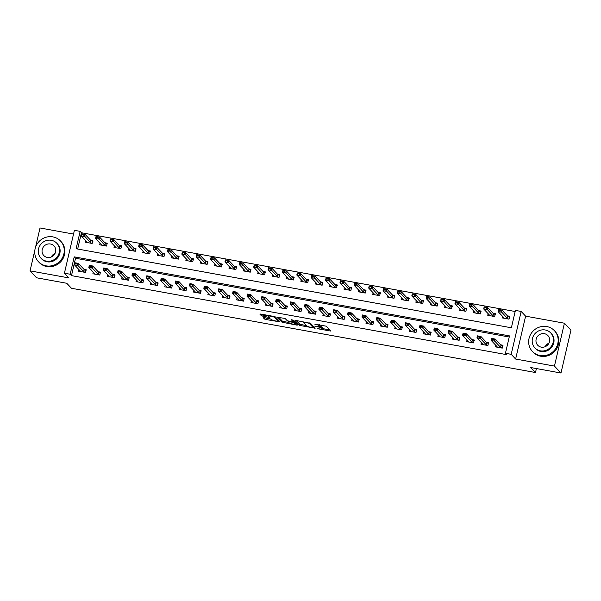 <?xml version="1.0" encoding="UTF-8"?>
<svg xmlns="http://www.w3.org/2000/svg" width="601" height="601" viewBox="0 0 601 601"><rect width="100%" height="100%" fill="white"/><g stroke="black" fill="none" stroke-linecap="round" stroke-linejoin="round"><path stroke-width="0.9" d="M317.08 328.642L330.911 331.083L326.298 326.193L314.834 324.194A3.801 0.684 -166.9 0 1 319.266 325.727L319.649 326.133A3.801 0.684 -166.9 0 1 319.74 326.335A3.801 0.684 -166.9 0 1 316.855 326.343L314.691 326.11L317.215 326.726A3.801 0.684 -166.9 0 1 321.648 328.251L322.031 328.664A3.801 0.684 -166.9 0 1 322.121 328.867A3.801 0.684 -166.9 0 1 319.244 328.875L317.08 328.642M264.064 317.583L263.163 317.583L264.485 319.026L265.867 319.499L280.089 321.918L275.446 316.952L274.064 316.479L260.744 314.06L259.842 314.06L261.435 315.788L268.519 317.298L269.421 317.298L268.617 316.411A3.178 0.571 -166.9 0 1 268.542 316.239A3.178 0.571 -166.9 0 1 271.351 316.306A3.178 0.571 -166.9 0 1 274.657 317.508L277.692 320.731A3.178 0.571 -166.9 0 1 277.767 320.904A3.178 0.571 -166.9 0 1 274.95 320.829A3.178 0.571 -166.9 0 1 271.652 319.634L269.759 318.62L264.064 317.583M70.174 274.244L64.42 273.2L74.404 230.318L80.151 231.362L76.102 248.746L511.376 327.785L515.418 310.409L521.172 311.446L511.188 354.327L505.441 353.283L509.49 335.899L74.216 256.86L70.174 274.244L71.481 275.626L506.748 354.673L505.441 353.283M560.973 373.018L554.445 366.084L564.422 323.21L570.95 330.137L560.973 373.018L530.788 367.534L535.483 372.522L71.466 288.262L66.764 283.274L36.578 277.79L30.05 270.863L68.86 277.91L64.42 273.2M564.422 323.21L525.612 316.164L515.628 359.037L554.445 366.084M515.628 359.037L511.188 354.327M299.591 325.396L315.164 328.229L310.552 323.33L295.85 320.438L294.978 320.498L299.591 325.396L299.861 324.24L306.427 325.659M296.744 325.103L282.034 322.211L277.392 317.253L283.995 318.282L285.377 318.763L287.248 320.746L292.417 321.911L293.288 321.843L291.32 319.732L292.92 320.063L297.615 325.036L296.744 325.103L296.924 324.307M73.525 234.067L40.027 227.982L35.534 247.289M34.85 250.241L30.05 270.863M509.227 337.003L75.523 258.25L71.481 275.626M495.757 345.244L495.382 346.867L502.278 348.122L502.954 345.222L500.656 344.809M481.378 342.638L481.003 344.26L487.907 345.507L488.575 342.615L486.277 342.194M467.007 340.023L466.631 341.646L473.528 342.901L474.204 340.001L471.905 339.588M452.628 337.416L452.252 339.039L459.156 340.286L459.825 337.394L457.526 336.973M438.257 334.802L437.881 336.425L444.778 337.679L445.454 334.78L443.155 334.366M423.885 332.195L423.502 333.818L430.406 335.073L431.075 332.173L428.776 331.752M409.506 329.581L409.131 331.204L416.027 332.458L416.703 329.558L414.405 329.145M395.135 326.974L394.752 328.597L401.656 329.851L402.332 326.952L400.026 326.531M380.756 324.36L380.38 325.982L387.277 327.237L387.953 324.337L385.654 323.924M366.385 321.753L366.001 323.376L372.905 324.63L373.582 321.73L371.283 321.31M352.006 319.139L351.63 320.761L358.527 322.016L359.203 319.123L356.904 318.703M337.634 316.532L337.259 318.154L344.155 319.409L344.831 316.509L342.532 316.096M323.255 313.925L322.88 315.548L329.784 316.795L330.452 313.902L328.154 313.482M308.884 311.31L308.508 312.933L315.405 314.188L316.081 311.288L313.782 310.875M294.505 308.704L294.129 310.326L301.033 311.573L301.702 308.681L299.403 308.26M280.134 306.089L279.758 307.712L286.654 308.967L287.331 306.067L285.032 305.654M265.762 303.482L265.379 305.105L272.283 306.352L272.959 303.46L270.653 303.039M251.383 300.868L251.008 302.491L257.904 303.745L258.58 300.846L256.281 300.432M237.012 298.261L236.629 299.884L243.533 301.139L244.209 298.239L241.903 297.818M222.633 295.647L222.257 297.27L229.154 298.524L229.83 295.624L227.531 295.211M208.262 293.04L207.886 294.663L214.782 295.917L215.459 293.018L213.16 292.597M193.883 290.426L193.507 292.048L200.411 293.303L201.08 290.403L198.781 289.99M179.511 287.819L179.136 289.442L186.032 290.696L186.708 287.796L184.409 287.376M165.132 285.205L164.757 286.827L171.661 288.082L172.329 285.19L170.03 284.769M150.761 282.598L150.385 284.22L157.282 285.475L157.958 282.575L155.659 282.162M136.389 279.991L136.006 281.614L142.91 282.861L143.579 279.968L141.28 279.548M122.011 277.377L121.635 278.999L128.531 280.254L129.207 277.354L126.909 276.941M107.639 274.77L107.256 276.392L114.16 277.639L114.836 274.747L112.53 274.326M93.26 272.155L92.885 273.778L99.781 275.033L100.457 272.133L98.158 271.72M78.889 269.548L78.506 271.171L85.41 272.418L86.086 269.526L83.779 269.105M515.162 311.506L81.458 232.752L77.664 249.032M502.496 316.276L502.12 317.899L509.017 319.146L509.693 316.254L507.394 315.833M488.125 313.662L487.749 315.285L494.646 316.539L495.322 313.639L493.023 313.226M473.746 311.055L473.37 312.678L480.274 313.925L480.943 311.033L478.644 310.612M459.374 308.441L458.999 310.063L465.895 311.318L466.571 308.418L464.272 308.005M444.995 305.834L444.62 307.457L451.524 308.711L452.192 305.811L449.894 305.391M430.624 303.22L430.248 304.842L437.145 306.097L437.821 303.197L435.522 302.784M416.253 300.613L415.869 302.235L422.773 303.49L423.442 300.59L421.143 300.169M401.874 297.998L401.498 299.621L408.395 300.876L409.071 297.976L406.772 297.563M387.502 295.392L387.119 297.014L394.023 298.269L394.699 295.369L392.393 294.948M373.123 292.777L372.748 294.4L379.644 295.654L380.32 292.762L378.021 292.341M358.752 290.17L358.369 291.793L365.273 293.048L365.949 290.148L363.65 289.727M344.373 287.563L343.997 289.179L350.894 290.433L351.57 287.541L349.271 287.12M330.002 284.949L329.626 286.572L336.522 287.826L337.199 284.927L334.9 284.513M315.623 282.342L315.247 283.965L322.151 285.212L322.82 282.32L320.521 281.899M301.251 279.728L300.876 281.351L307.772 282.605L308.448 279.705L306.149 279.292M286.872 277.121L286.497 278.744L293.401 279.991L294.069 277.099L291.77 276.678M272.501 274.507L272.125 276.129L279.022 277.384L279.698 274.484L277.399 274.071M258.13 271.9L257.746 273.523L264.65 274.777L265.319 271.877L263.02 271.457M243.751 269.286L243.375 270.908L250.271 272.163L250.948 269.263L248.649 268.85M229.379 266.679L228.996 268.301L235.9 269.556L236.576 266.656L234.27 266.235M215 264.064L214.625 265.687L221.521 266.942L222.197 264.042L219.898 263.629M200.629 261.458L200.246 263.08L207.15 264.335L207.826 261.435L205.527 261.014M186.25 258.843L185.874 260.466L192.771 261.72L193.447 258.828L191.148 258.407M171.878 256.236L171.503 257.859L178.399 259.114L179.075 256.214L176.777 255.801M157.5 253.63L157.124 255.245L164.028 256.499L164.697 253.607L162.398 253.186M143.128 251.015L142.753 252.638L149.649 253.892L150.325 250.993L148.026 250.579M128.749 248.408L128.374 250.031L135.278 251.278L135.946 248.386L133.647 247.965M114.378 245.794L114.002 247.417L120.899 248.671L121.575 245.771L119.276 245.358M100.006 243.187L99.623 244.81L106.527 246.057L107.203 243.165L104.897 242.744M85.627 240.573L85.252 242.195L92.148 243.45L92.824 240.55L90.526 240.137M535.483 372.522L536.408 368.556M81.458 232.752L80.151 231.362M525.612 316.164L521.172 311.446M75.523 258.25L74.216 256.86M322.121 328.867L322.391 327.71A3.801 0.684 -166.9 0 0 322.301 327.5L322.031 328.664M319.785 326.125A3.801 0.684 -166.9 0 1 321.918 327.094L322.301 327.5M319.74 326.335L320.01 325.179A3.801 0.684 -166.9 0 0 319.92 324.976L319.649 326.133M322.204 328.522L329.799 329.904M296.361 320.528L299.861 324.24M313.497 326.944L314.053 327.042M312.693 327.688L313.301 327.643L309.252 323.346L306.645 322.714A3.801 0.684 -166.9 0 0 303.768 322.722A3.801 0.684 -166.9 0 0 303.858 322.925L306.623 325.862A3.801 0.684 -166.9 0 0 311.055 327.387L312.693 327.688M313.324 327.688L313.587 326.553L313.301 327.643M296.496 323.856L295.407 323.654M288.878 322.474L283.695 321.527L283.424 322.684M278.811 317.343L282.305 321.054L283.695 321.527M293.536 320.791L293.318 321.903M289.194 322.805A3.178 0.571 -166.9 0 0 292.492 323.999A3.178 0.571 -166.9 0 0 295.309 324.074A3.178 0.571 -166.9 0 0 295.234 323.901L292.777 322.286L288.097 321.603L289.194 322.805M295.309 324.074L295.579 322.917A3.178 0.571 -166.9 0 0 295.579 322.88M294.287 321.505L293.476 321.227M277.767 320.904L278.038 319.74A3.178 0.571 -166.9 0 0 278.038 319.702M261.255 314.15L263.088 315.104L268.572 316.103M264.575 317.674L271.321 319.281M277.865 320.468L278.947 320.664M503.713 317.561L503.57 318.162M508.604 316.697L509.55 316.87M509.28 317.065L509.851 316.922L507.747 316.209L502 310.108L501.512 312.197L498.064 311.566L503.811 317.666L503.623 318.169M498.792 310.492L498.064 311.566L498.552 309.485L502 310.108L498.868 310.146L500.595 310.462M508.671 319.086L507.259 318.29L500.513 310.807M498.868 310.146L498.552 309.485M496.832 347.13L496.967 346.529M502.812 345.838L501.858 345.665M496.877 347.138L497.065 346.634L491.325 340.542L491.806 338.453L495.254 339.077L501.001 345.177L503.112 345.898L502.541 346.041M493.849 339.43L492.046 339.467L493.774 339.783L495.254 339.077L494.773 341.165L500.52 347.265L501.925 348.054M493.774 339.783L494.773 341.165L491.325 340.542L492.046 339.467M491.806 338.453L492.129 339.122M489.334 314.947L489.199 315.548M494.225 314.083L495.179 314.255M494.908 314.458L495.479 314.315L493.368 313.594L487.621 307.502L487.141 309.583L483.692 308.959L489.432 315.052L489.244 315.555M484.414 307.885L483.692 308.959L484.173 306.871L487.621 307.502L484.496 307.539L486.217 307.847M494.292 316.472L492.888 315.683L486.141 308.2M484.496 307.539L484.173 306.871M474.963 312.34L474.82 312.941M479.853 311.476L480.8 311.649M480.53 311.844L481.1 311.701L478.997 310.987L473.25 304.887L472.762 306.976L469.313 306.345L475.06 312.445L474.873 312.948M470.042 305.278L469.313 306.345L469.802 304.264L473.25 304.887L470.117 304.925L471.845 305.24M479.921 313.865L478.509 313.068L471.762 305.586M470.117 304.925L469.802 304.264M460.584 309.725L460.449 310.326M465.482 308.869L466.429 309.034M466.158 309.237L466.729 309.094L464.618 308.373L458.871 302.28L458.39 304.361L454.942 303.738L460.682 309.831L460.494 310.334M455.663 302.664L454.942 303.738L455.423 301.649L458.871 302.28L455.746 302.318L457.474 302.626M465.542 311.25L464.137 310.462L457.391 302.979M455.746 302.318L455.423 301.649M482.453 344.523L482.595 343.922M488.433 343.231L487.486 343.058M482.505 344.531L482.693 344.027L476.946 337.927L477.434 335.846L480.883 336.47L486.63 342.57L488.733 343.284L488.162 343.426M479.478 336.823L477.675 336.853L479.395 337.169L480.883 336.47L480.394 338.558L486.141 344.651L487.554 345.447M479.395 337.169L480.394 338.558L476.946 337.927L477.675 336.853M477.434 335.846L477.75 336.507M468.081 341.909L468.217 341.308M474.061 340.617L473.115 340.444M468.126 341.916L468.314 341.413L462.575 335.32L463.055 333.232L466.511 333.863L472.251 339.956L474.362 340.677L473.791 340.82M465.106 334.209L463.296 334.246L465.024 334.562L466.511 333.863L466.023 335.944L471.77 342.044L473.175 342.833M465.024 334.562L466.023 335.944L462.575 335.32L463.296 334.246M463.055 333.232L463.379 333.901M453.702 339.302L453.845 338.701M459.682 338.01L458.736 337.837M453.755 339.31L453.943 338.806L448.196 332.706L448.684 330.625L452.132 331.249L457.879 337.349L459.983 338.062L459.412 338.205M450.727 331.602L448.924 331.639L450.645 331.947L452.132 331.249L451.644 333.337L457.391 339.43L458.803 340.226M450.645 331.947L451.644 333.337L448.196 332.706L448.924 331.639M448.684 330.625L449.007 331.286M446.212 307.119L446.07 307.72M451.103 306.255L452.05 306.427M451.779 306.623L452.35 306.48L450.247 305.766L444.5 299.666L444.011 301.755L440.563 301.124L446.31 307.224L446.122 307.727M441.292 300.057L440.563 301.124L441.051 299.043L444.5 299.666L441.374 299.704L443.095 300.019M451.171 308.644L449.758 307.847L443.012 300.365M441.374 299.704L441.051 299.043M439.331 336.688L439.466 336.087M445.311 335.396L444.364 335.23M439.384 336.695L439.571 336.192L433.824 330.099L434.305 328.011L437.761 328.642L443.5 334.734L445.611 335.456L445.04 335.598M436.356 328.987L434.546 329.025L436.273 329.34L437.761 328.642L437.273 330.723L443.02 336.823L444.424 337.612M436.273 329.34L437.273 330.723L433.824 330.099L434.546 329.025M434.305 328.011L434.628 328.679M545.167 346.694A7.017 6.656 136.7 0 1 548.938 343.133M540.044 355.537A15.123 14.349 -43.3 0 0 556.105 347.896A15.123 14.349 -43.3 0 0 554.415 330.678A15.123 14.349 -43.3 0 0 546.782 326.561A15.123 14.349 -43.3 0 0 530.713 334.201A15.123 14.349 -43.3 0 0 532.403 351.42A15.123 14.349 -43.3 0 0 540.044 355.537M532.403 351.42L533.057 352.111A15.123 14.349 -43.3 0 0 540.69 356.228A15.123 14.349 -43.3 0 0 556.759 348.588A15.123 14.349 -43.3 0 0 555.069 331.369L554.415 330.678M550.734 332.946L551.335 333.585A10.886 10.337 136.7 0 1 552.552 345.981A10.886 10.337 136.7 0 1 540.983 351.48A10.886 10.337 136.7 0 1 535.491 348.512L534.89 347.881A10.886 10.337 -43.3 0 0 540.382 350.841A10.886 10.337 -43.3 0 0 551.951 345.342A10.886 10.337 -43.3 0 0 550.734 332.946A10.886 10.337 -43.3 0 0 545.235 329.979A10.886 10.337 -43.3 0 0 533.673 335.486A10.886 10.337 -43.3 0 0 534.89 347.881M544.378 333.69A7.017 6.656 -43.3 0 0 537.707 345.222A7.017 6.656 -43.3 0 0 548.705 343.584A7.017 6.656 -43.3 0 0 544.378 333.69M51.25 257.003A7.017 6.656 136.7 0 1 55.022 253.449M46.119 265.845A15.123 14.349 -43.3 0 0 62.188 258.205A15.123 14.349 -43.3 0 0 60.498 240.986A15.123 14.349 -43.3 0 0 52.865 236.877A15.123 14.349 -43.3 0 0 36.796 244.517A15.123 14.349 -43.3 0 0 38.487 261.728A15.123 14.349 -43.3 0 0 46.119 265.845M38.487 261.728L39.14 262.419A15.123 14.349 -43.3 0 0 46.773 266.536A15.123 14.349 -43.3 0 0 62.842 258.896A15.123 14.349 -43.3 0 0 61.152 241.685L60.498 240.986M56.817 243.255L57.418 243.893A10.886 10.337 136.7 0 1 58.635 256.289A10.886 10.337 136.7 0 1 47.066 261.788A10.886 10.337 136.7 0 1 41.567 258.828L40.966 258.19A10.886 10.337 -43.3 0 0 46.465 261.15A10.886 10.337 -43.3 0 0 58.034 255.65A10.886 10.337 -43.3 0 0 56.817 243.255A10.886 10.337 -43.3 0 0 51.318 240.295A10.886 10.337 -43.3 0 0 39.749 245.794A10.886 10.337 -43.3 0 0 40.966 258.19M50.454 243.998A7.017 6.656 -43.3 0 0 43.783 255.53A7.017 6.656 -43.3 0 0 54.781 253.9A7.017 6.656 -43.3 0 0 50.454 243.998M431.834 304.504L431.698 305.105M436.732 303.648L437.678 303.821M437.408 304.016L437.979 303.873L435.868 303.152L430.128 297.059L429.64 299.14L426.192 298.517L431.939 304.617L431.751 305.12M426.913 297.442L426.192 298.517L426.672 296.428L430.128 297.059L426.995 297.097L428.723 297.412M436.792 306.037L435.387 305.24L428.641 297.758M426.995 297.097L426.672 296.428M424.952 334.081L425.095 333.48M430.932 332.789L429.985 332.616M425.005 334.088L425.192 333.585L419.445 327.485L419.934 325.404L423.382 326.027L429.129 332.128L431.233 332.841L430.662 332.992M421.977 326.381L420.174 326.418L421.894 326.726L423.382 326.027L422.901 328.116L428.641 334.209L430.053 335.005M421.894 326.726L422.901 328.116L419.445 327.485L420.174 326.418M419.934 325.404L420.257 326.065M417.462 301.897L417.319 302.498M422.353 301.033L423.299 301.206M423.029 301.409L423.6 301.259L421.496 300.545L415.749 294.445L415.268 296.533L411.813 295.902L417.56 302.002L417.372 302.506M412.541 294.836L411.813 295.902L412.301 293.821L415.749 294.445L412.624 294.482L414.344 294.798M422.42 303.422L421.008 302.626L414.262 295.144M412.624 294.482L412.301 293.821M410.581 331.467L410.716 330.866M416.561 330.182L415.614 330.009M410.633 331.482L410.821 330.978L405.074 324.878L405.555 322.79L409.011 323.421L414.75 329.513L416.861 330.234L416.29 330.377M407.606 323.774L405.795 323.804L407.523 324.119L409.011 323.421L408.522 325.502L414.269 331.602L415.682 332.398M407.523 324.119L408.522 325.502L405.074 324.878L405.795 323.804M405.555 322.79L405.878 323.458M403.083 299.29L402.948 299.884M407.981 298.427L408.928 298.599M408.657 298.795L409.228 298.652L407.117 297.931L401.378 291.838L400.89 293.919L397.441 293.296L403.188 299.396L403.001 299.899M398.162 292.221L397.441 293.296L397.922 291.207L401.378 291.838L398.245 291.876L399.973 292.191M408.049 300.816L406.637 300.019L399.89 292.537M398.245 291.876L397.922 291.207M396.202 328.86L396.344 328.259M402.182 327.568L401.235 327.395M396.254 328.867L396.442 328.364L390.695 322.264L391.183 320.183L394.632 320.806L400.379 326.906L402.482 327.62L401.911 327.77M393.227 321.159L391.424 321.197L393.152 321.505L394.632 320.806L394.151 322.895L399.89 328.987L401.303 329.784M393.152 321.505L394.151 322.895L390.695 322.264L391.424 321.197M391.183 320.183L391.506 320.844M388.712 296.676L388.569 297.277M393.602 295.812L394.549 295.985M394.279 296.188L394.849 296.038L392.746 295.324L386.999 289.224L386.518 291.312L383.062 290.689L388.809 296.781L388.622 297.285M383.791 289.614L383.062 290.689L383.551 288.6L386.999 289.224L383.874 289.261L385.594 289.577M393.67 298.201L392.258 297.412L385.519 289.922M383.874 289.261L383.551 288.6M381.83 326.245L381.973 325.652M387.81 324.961L386.864 324.788M381.883 326.26L382.071 325.757L376.324 319.657L376.812 317.568L380.26 318.199L386.007 324.292L388.111 325.013L387.54 325.156M378.855 318.553L377.045 318.583L378.773 318.898L380.26 318.199L379.772 320.28L385.519 326.381L386.931 327.177M378.773 318.898L379.772 320.28L376.324 319.657L377.045 318.583M376.812 317.568L377.127 318.237M374.333 294.069L374.198 294.663M379.231 293.205L380.178 293.378M379.907 293.573L380.478 293.431L378.375 292.71L372.628 286.617L372.139 288.698L368.691 288.074L374.438 294.174L374.25 294.678M369.412 287L368.691 288.074L369.179 285.986L372.628 286.617L369.495 286.654L371.223 286.97M379.299 295.594L377.886 294.798L371.14 287.316M369.495 286.654L369.179 285.986M367.451 323.639L367.594 323.037M373.439 322.346L372.485 322.174M367.504 323.646L367.692 323.143L361.952 317.05L362.433 314.962L365.881 315.585L371.628 321.685L373.732 322.399L373.168 322.549M364.476 315.938L362.673 315.976L364.401 316.284L365.881 315.585L365.4 317.674L371.148 323.774L372.552 324.563M364.401 316.284L365.4 317.674L361.952 317.05L362.673 315.976M362.433 314.962L362.756 315.623M359.961 291.455L359.819 292.056M364.852 290.591L365.806 290.764M365.528 290.967L366.099 290.816L363.996 290.103L358.249 284.003L357.768 286.091L354.312 285.467L360.059 291.56L359.871 292.063M355.041 284.393L354.312 285.467L354.8 283.379L358.249 284.003L355.123 284.048L356.844 284.356M364.92 292.98L363.507 292.191L356.769 284.709M355.123 284.048L354.8 283.379M353.08 321.024L353.223 320.431M359.06 319.74L358.113 319.567M353.133 321.039L353.32 320.536L347.573 314.436L348.062 312.347L351.51 312.978L357.257 319.071L359.36 319.792L358.789 319.935M350.105 313.331L348.302 313.361L350.022 313.677L351.51 312.978L351.022 315.059L356.769 321.159L358.181 321.956M350.022 313.677L351.022 315.059L347.573 314.436L348.302 313.361M348.062 312.347L348.377 313.016M345.59 288.848L345.447 289.449M350.481 287.984L351.427 288.157M351.157 288.352L351.728 288.21L349.624 287.488L343.877 281.396L343.389 283.484L339.941 282.853L345.688 288.953L345.5 289.457M340.669 281.779L339.941 282.853L340.429 280.772L343.877 281.396L340.744 281.433L342.472 281.749M350.548 290.373L349.136 289.577L342.39 282.094M340.744 281.433L340.429 280.772M338.709 318.417L338.844 317.816M344.689 317.125L343.734 316.952M338.754 318.425L338.941 317.921L333.202 311.829L333.683 309.74L337.131 310.364L342.878 316.464L344.989 317.178L344.418 317.328M335.734 310.717L333.923 310.755L335.651 311.07L337.131 310.364L336.65 312.452L342.397 318.553L343.802 319.341M335.651 311.07L336.65 312.452L333.202 311.829L333.923 310.755M333.683 309.74L334.006 310.409M331.211 286.234L331.076 286.835M336.102 285.37L337.056 285.543M336.785 285.745L337.356 285.603L335.245 284.882L329.498 278.781L329.017 280.87L325.569 280.246L331.309 286.339L331.121 286.842M326.29 279.172L325.569 280.246L326.05 278.158L329.498 278.781L326.373 278.826L328.093 279.134M336.169 287.759L334.765 286.97L328.018 279.488M326.373 278.826L326.05 278.158M324.33 315.81L324.472 315.209M330.31 314.518L329.363 314.346M324.382 315.818L324.57 315.315L318.823 309.214L319.311 307.134L322.76 307.757L328.507 313.85L330.61 314.571L330.039 314.714M321.355 308.11L319.552 308.14L321.272 308.456L322.76 307.757L322.271 309.846L328.018 315.938L329.431 316.735M321.272 308.456L322.271 309.846L318.823 309.214L319.552 308.14M319.311 307.134L319.627 307.795M316.84 283.627L316.697 284.228M321.73 282.763L322.677 282.936M322.406 283.131L322.977 282.988L320.874 282.275L315.127 276.175L314.639 278.263L311.19 277.632L316.937 283.732L316.75 284.235M311.919 276.558L311.19 277.632L311.679 275.551L315.127 276.175L311.994 276.212L313.722 276.528M321.798 285.152L320.386 284.356L313.639 276.873M311.994 276.212L311.679 275.551M309.958 313.196L310.093 312.595M315.938 311.904L314.992 311.731M310.003 313.204L310.191 312.7L304.452 306.608L304.932 304.519L308.388 305.143L314.128 311.243L316.239 311.964L315.668 312.107M306.983 305.496L305.173 305.533L306.901 305.849L308.388 305.143L307.9 307.231L313.647 313.331L315.052 314.12M306.901 305.849L307.9 307.231L304.452 306.608L305.173 305.533M304.932 304.519L305.255 305.188M302.461 281.013L302.326 281.614M307.359 280.149L308.305 280.321M308.035 280.524L308.606 280.382L306.495 279.66L300.755 273.568L300.267 275.649L296.819 275.025L302.558 281.118L302.371 281.621M297.54 273.951L296.819 275.025L297.3 272.937L300.755 273.568L297.623 273.605L299.351 273.913M307.419 282.538L306.014 281.749L299.268 274.266M297.623 273.605L297.3 272.937M295.579 310.589L295.722 309.988M301.559 309.297L300.613 309.124M295.632 310.597L295.82 310.093L290.073 303.993L290.561 301.912L294.009 302.536L299.756 308.636L301.86 309.35L301.289 309.492M292.604 302.889L290.801 302.919L292.522 303.235L294.009 302.536L293.521 304.624L299.268 310.717L300.68 311.513M292.522 303.235L293.521 304.624L290.073 303.993L290.801 302.919M290.561 301.912L290.884 302.573M288.089 278.406L287.947 279.007M292.98 277.542L293.927 277.715M293.656 277.91L294.227 277.767L292.124 277.053L286.376 270.953L285.888 273.042L282.44 272.411L288.187 278.511L287.999 279.014M283.169 271.344L282.44 272.411L282.928 270.33L286.376 270.953L283.251 270.991L284.972 271.306M293.048 279.931L291.635 279.134L284.889 271.652M283.251 270.991L282.928 270.33M281.208 307.975L281.343 307.374M287.188 306.683L286.241 306.51M281.26 307.982L281.448 307.479L275.701 301.386L276.182 299.298L279.638 299.929L285.377 306.022L287.488 306.743L286.917 306.886M278.233 300.275L276.422 300.312L278.15 300.628L279.638 299.929L279.149 302.01L284.897 308.11L286.309 308.899M278.15 300.628L279.149 302.01L275.701 301.386L276.422 300.312M276.182 299.298L276.505 299.967M273.71 275.791L273.575 276.392M278.609 274.935L279.555 275.1M279.285 275.303L279.856 275.16L277.745 274.439L272.005 268.346L271.517 270.427L268.069 269.804L273.816 275.897L273.628 276.4M268.79 268.73L268.069 269.804L268.549 267.715L272.005 268.346L268.872 268.384L270.6 268.692M278.669 277.316L277.264 276.528L270.518 269.045M268.872 268.384L268.549 267.715M266.829 305.368L266.972 304.767M272.809 304.076L271.862 303.903M266.882 305.376L267.069 304.872L261.322 298.772L261.811 296.691L265.259 297.315L271.006 303.415L273.109 304.129L272.538 304.271M263.854 297.668L262.051 297.705L263.771 298.013L265.259 297.315L264.778 299.403L270.518 305.496L271.93 306.292M263.771 298.013L264.778 299.403L261.322 298.772L262.051 297.705M261.811 296.691L262.134 297.352M259.339 273.185L259.196 273.786M264.23 272.321L265.176 272.493M264.906 272.689L265.477 272.546L263.373 271.832L257.626 265.732L257.145 267.821L253.69 267.19L259.437 273.29L259.249 273.793M254.418 266.123L253.69 267.19L254.178 265.109L257.626 265.732L254.501 265.77L256.221 266.085M264.297 274.71L262.885 273.913L256.139 266.431M254.501 265.77L254.178 265.109M252.458 302.754L252.593 302.153M258.438 301.462L257.491 301.296M252.51 302.761L252.698 302.258L246.951 296.165L247.439 294.077L250.887 294.708L256.635 300.8L258.738 301.522L258.167 301.664M249.483 295.053L247.672 295.091L249.4 295.407L250.887 294.708L250.399 296.789L256.146 302.889L257.559 303.678M249.4 295.407L250.399 296.789L246.951 296.165L247.672 295.091M247.439 294.077L247.755 294.745M244.96 270.57L244.825 271.171M249.858 269.714L250.805 269.887M250.534 270.082L251.105 269.939L248.994 269.218L243.255 263.125L242.766 265.206L239.318 264.583L245.065 270.683L244.877 271.186M240.039 263.508L239.318 264.583L239.799 262.494L243.255 263.125L240.122 263.163L241.85 263.478M249.926 272.103L248.513 271.306L241.767 263.824M240.122 263.163L239.799 262.494M238.079 300.147L238.221 299.546M244.066 298.855L243.112 298.682M238.131 300.154L238.319 299.651L232.572 293.551L233.06 291.47L236.509 292.094L242.256 298.194L244.359 298.907L243.788 299.058M235.104 292.447L233.301 292.484L235.029 292.792L236.509 292.094L236.028 294.182L241.767 300.275L243.18 301.071M235.029 292.792L236.028 294.182L232.572 293.551L233.301 292.484M233.06 291.47L233.383 292.131M230.589 267.963L230.446 268.564M235.479 267.099L236.426 267.272M236.155 267.475L236.726 267.325L234.623 266.611L228.876 260.511L228.395 262.599L224.939 261.968L230.686 268.069L230.499 268.572M225.668 260.902L224.939 261.968L225.428 259.887L228.876 260.511L225.751 260.549L227.471 260.864M235.547 269.488L234.135 268.692L227.396 261.21M225.751 260.549L225.428 259.887M223.707 297.533L223.85 296.932M229.687 296.248L228.741 296.075M223.76 297.548L223.948 297.044L218.201 290.944L218.689 288.856L222.137 289.487L227.884 295.579L229.988 296.301L229.417 296.443M220.732 289.84L218.929 289.87L220.65 290.185L222.137 289.487L221.649 291.568L227.396 297.668L228.808 298.464M220.65 290.185L221.649 291.568L218.201 290.944L218.929 289.87M218.689 288.856L219.004 289.524M216.217 265.357L216.075 265.95M221.108 264.493L222.054 264.665M221.784 264.861L222.355 264.718L220.251 263.997L214.504 257.904L214.016 259.985L210.568 259.362L216.315 265.462L216.127 265.965M211.289 258.287L210.568 259.362L211.056 257.273L214.504 257.904L211.372 257.942L213.1 258.257M221.176 266.882L219.763 266.085L213.017 258.603M211.372 257.942L211.056 257.273M209.336 294.926L209.471 294.325M215.316 293.634L214.362 293.461M209.381 294.933L209.569 294.43L203.829 288.33L204.31 286.249L207.758 286.872L213.505 292.972L215.616 293.686L215.045 293.836M206.353 287.225L204.55 287.263L206.278 287.571L207.758 286.872L207.277 288.961L213.024 295.053L214.429 295.85M206.278 287.571L207.277 288.961L203.829 288.33L204.55 287.263M204.31 286.249L204.633 286.91M201.838 262.742L201.696 263.343M206.729 261.878L207.683 262.051M207.413 262.254L207.976 262.104L205.873 261.39L200.125 255.29L199.645 257.378L196.196 256.755L201.936 262.847L201.748 263.351M196.918 255.68L196.196 256.755L196.677 254.666L200.125 255.29L197 255.327L198.721 255.643M206.797 264.267L205.392 263.478L198.646 255.988M197 255.327L196.677 254.666M194.957 292.311L195.1 291.718M200.937 291.027L199.99 290.854M195.009 292.326L195.197 291.823L189.45 285.723L189.939 283.634L193.387 284.265L199.134 290.358L201.237 291.079L200.666 291.222M191.982 284.619L190.179 284.649L191.899 284.964L193.387 284.265L192.898 286.346L198.646 292.447L200.058 293.243M191.899 284.964L192.898 286.346L189.45 285.723L190.179 284.649M189.939 283.634L190.254 284.303M187.467 260.135L187.324 260.729M192.358 259.271L193.304 259.444M193.034 259.64L193.605 259.497L191.501 258.776L185.754 252.683L185.266 254.764L181.818 254.14L187.565 260.241L187.377 260.744M182.546 253.066L181.818 254.14L182.306 252.052L185.754 252.683L182.621 252.72L184.349 253.036M192.425 261.66L191.013 260.864L184.267 253.382M182.621 252.72L182.306 252.052M180.585 289.705L180.721 289.104M186.565 288.412L185.611 288.24M180.631 289.712L180.818 289.209L175.079 283.116L175.56 281.028L179.008 281.651L184.755 287.751L186.866 288.465L186.295 288.615M177.611 282.004L175.8 282.042L177.528 282.35L179.008 281.651L178.527 283.74L184.274 289.84L185.679 290.629M177.528 282.35L178.527 283.74L175.079 283.116L175.8 282.042M175.56 281.028L175.883 281.689M173.088 257.521L172.953 258.122M177.979 256.657L178.933 256.83M178.662 257.033L179.233 256.882L177.122 256.169L171.375 250.069L170.894 252.157L167.446 251.534L173.186 257.626L172.998 258.13M168.167 250.459L167.446 251.534L167.927 249.445L171.375 250.069L168.25 250.114L169.978 250.422M178.046 259.046L176.641 258.257L169.895 250.775M168.25 250.114L167.927 249.445M166.207 287.09L166.349 286.497M172.186 285.806L171.24 285.633M166.259 287.105L166.447 286.602L160.7 280.502L161.188 278.413L164.636 279.044L170.383 285.137L172.487 285.858L171.916 286.001M163.232 279.397L161.429 279.427L163.149 279.743L164.636 279.044L164.148 281.125L169.895 287.225L171.308 288.022M163.149 279.743L164.148 281.125L160.7 280.502L161.429 279.427M161.188 278.413L161.504 279.082M158.717 254.914L158.574 255.515M163.607 254.05L164.554 254.223M164.283 254.418L164.854 254.276L162.751 253.554L157.004 247.462L156.515 249.55L153.067 248.919L158.814 255.019L158.626 255.523M153.796 247.845L153.067 248.919L153.555 246.838L157.004 247.462L153.871 247.499L155.599 247.815M163.675 256.439L162.262 255.643L155.516 248.16M153.871 247.499L153.555 246.838M151.835 284.483L151.97 283.882M157.815 283.191L156.869 283.018M151.88 284.491L152.076 283.988L146.328 277.895L146.809 275.806L150.265 276.43L156.005 282.53L158.116 283.244L157.545 283.394M148.86 276.783L147.05 276.821L148.778 277.136L150.265 276.43L149.777 278.518L155.524 284.619L156.929 285.407M148.778 277.136L149.777 278.518L146.328 277.895L147.05 276.821M146.809 275.806L147.132 276.475M144.338 252.3L144.202 252.901M149.236 251.436L150.182 251.609M149.912 251.811L150.483 251.669L148.372 250.948L142.632 244.847L142.144 246.936L138.696 246.312L144.435 252.405L144.248 252.908M139.417 245.238L138.696 246.312L139.177 244.224L142.632 244.847L139.5 244.892L141.227 245.2M149.296 253.825L147.891 253.036L141.145 245.554M139.5 244.892L139.177 244.224M137.456 281.877L137.599 281.276M143.436 280.584L142.49 280.412M137.509 281.884L137.697 281.381L131.95 275.281L132.438 273.2L135.886 273.823L141.633 279.916L143.737 280.637L143.166 280.78M134.481 274.176L132.678 274.206L134.399 274.522L135.886 273.823L135.398 275.912L141.145 282.004L142.557 282.801M134.399 274.522L135.398 275.912L131.95 275.281L132.678 274.206M132.438 273.2L132.761 273.861M129.966 249.693L129.824 250.294M134.857 248.829L135.803 249.002M135.533 249.197L136.104 249.054L134 248.341L128.253 242.241L127.765 244.329L124.317 243.698L130.064 249.798L129.876 250.301M125.046 242.624L124.317 243.698L124.805 241.617L128.253 242.241L125.128 242.278L126.849 242.594M134.924 251.218L133.512 250.422L126.766 242.939M125.128 242.278L124.805 241.617M123.085 279.262L123.22 278.661M129.065 277.97L128.118 277.797M123.137 279.27L123.325 278.766L117.578 272.674L118.059 270.585L121.515 271.209L127.254 277.309L129.365 278.03L128.794 278.173M120.11 271.562L118.299 271.599L120.027 271.915L121.515 271.209L121.026 273.297L126.773 279.397L128.186 280.186M120.027 271.915L121.026 273.297L117.578 272.674L118.299 271.599M118.059 270.585L118.382 271.254M115.587 247.079L115.452 247.68M120.485 246.215L121.432 246.387M121.162 246.59L121.733 246.448L119.622 245.726L113.882 239.634L113.394 241.715L109.945 241.091L115.692 247.184L115.505 247.687M110.667 240.017L109.945 241.091L110.426 239.003L113.882 239.634L110.749 239.671L112.477 239.979M120.553 248.604L119.141 247.815L112.395 240.332M110.749 239.671L110.426 239.003M108.706 276.655L108.849 276.054M114.686 275.363L113.739 275.19M108.758 276.663L108.946 276.159L103.199 270.059L103.688 267.978L107.136 268.602L112.883 274.702L114.986 275.416L114.415 275.558M105.731 268.955L103.928 268.985L105.656 269.301L107.136 268.602L106.655 270.69L112.395 276.783L113.807 277.579M105.656 269.301L106.655 270.69L103.199 270.059L103.928 268.985M103.688 267.978L104.011 268.639M101.216 244.472L101.073 245.073M106.107 243.608L107.053 243.781M106.783 243.976L107.354 243.833L105.25 243.12L99.503 237.019L99.022 239.108L95.567 238.477L101.314 244.577L101.126 245.08M96.295 237.41L95.567 238.477L96.055 236.396L99.503 237.019L96.378 237.057L98.098 237.372M106.174 245.997L104.762 245.2L98.016 237.718M96.378 237.057L96.055 236.396M94.334 274.041L94.47 273.44M100.314 272.749L99.368 272.576M94.387 274.048L94.575 273.545L88.828 267.453L89.316 265.364L92.764 265.995L98.511 272.088L100.615 272.809L100.044 272.952M91.36 266.341L89.549 266.378L91.277 266.694L92.764 265.995L92.276 268.076L98.023 274.176L99.435 274.965M91.277 266.694L92.276 268.076L88.828 267.453L89.549 266.378M89.316 265.364L89.632 266.033M86.837 241.857L86.702 242.458M91.735 241.001L92.682 241.166M92.411 241.369L92.982 241.226L90.879 240.505L85.132 234.413L84.643 236.494L81.195 235.87L86.942 241.963L86.754 242.466M81.916 234.796L81.195 235.87L81.683 233.781L85.132 234.413L81.999 234.45L83.727 234.758M91.803 243.382L90.39 242.594L83.644 235.111M81.999 234.45L81.683 233.781M79.956 271.434L80.098 270.833M85.943 270.142L84.989 269.969M80.008 271.442L80.196 270.938L74.449 264.838L74.937 262.757L78.385 263.381L84.132 269.481L86.236 270.195L85.665 270.337M76.981 263.734L75.178 263.771L76.905 264.079L78.385 263.381L77.905 265.469L83.644 271.562L85.057 272.358M76.905 264.079L77.905 265.469L74.449 264.838L75.178 263.771M74.937 262.757L75.26 263.418M321.918 327.094L321.648 328.251M319.499 324.728L319.266 325.727M330.227 330.355L330.039 331.151M314.481 327.5L314.293 328.296M301.244 324.713L300.973 325.877M309.357 322.895L309.252 323.346M282.305 321.054L282.034 322.211M293.551 320.724L293.288 321.843M295.489 322.79L295.234 323.901M294.422 321.655L294.159 322.767M277.955 319.612L277.692 320.731M274.845 316.674L274.657 317.508M268.707 316.502L268.519 317.298M263.088 315.104L262.817 316.261M261.705 314.631L261.435 315.788M279.375 321.122L279.187 321.918M266.138 318.342L265.867 319.499M264.756 317.861L264.485 319.026M507.747 316.209L507.259 318.29M507.875 316.299L507.394 318.387M500.648 347.355L501.136 345.274M500.52 347.265L501.001 345.177M493.368 313.594L492.888 315.683M493.504 313.692L493.015 315.773M478.997 310.987L478.509 313.068M479.125 311.078L478.644 313.166M464.618 308.373L464.137 310.462M464.753 308.471L464.265 310.552M486.277 344.749L486.757 342.66M486.141 344.651L486.63 342.57M471.898 342.134L472.386 340.053M471.77 342.044L472.251 339.956M457.526 339.527L458.015 337.439M457.391 339.43L457.879 337.349M450.247 305.766L449.758 307.847M450.382 305.856L449.894 307.945M443.155 336.913L443.636 334.832M443.02 336.823L443.5 334.734M435.868 303.152L435.387 305.24M436.003 303.25L435.515 305.331M428.776 334.306L429.264 332.218M428.641 334.209L429.129 332.128M421.496 300.545L421.008 302.626M421.632 300.635L421.143 302.724M414.405 331.692L414.885 329.611M414.269 331.602L414.75 329.513M407.117 297.931L406.637 300.019M407.253 298.028L406.772 300.109M400.026 329.085L400.514 326.997M399.89 328.987L400.379 326.906M392.746 295.324L392.258 297.412M392.881 295.414L392.393 297.503M385.654 326.471L386.135 324.39M385.519 326.381L386.007 324.292M378.375 292.71L377.886 294.798M378.502 292.807L378.021 294.896M371.275 323.864L371.764 321.775M371.148 323.774L371.628 321.685M363.996 290.103L363.507 292.191M364.131 290.193L363.643 292.281M356.904 321.257L357.385 319.169M356.769 321.159L357.257 319.071M349.624 287.488L349.136 289.577M349.752 287.586L349.271 289.674M342.525 318.643L343.013 316.554M342.397 318.553L342.878 316.464M335.245 284.882L334.765 286.97M335.381 284.979L334.892 287.06M328.154 316.036L328.642 313.947M328.018 315.938L328.507 313.85M320.874 282.275L320.386 284.356M321.002 282.365L320.521 284.453M313.775 313.421L314.263 311.341M313.647 313.331L314.128 311.243M306.495 279.66L306.014 281.749M306.63 279.758L306.142 281.839M299.403 310.815L299.891 308.726M299.268 310.717L299.756 308.636M292.124 277.053L291.635 279.134M292.259 277.144L291.77 279.232M285.032 308.2L285.513 306.119M284.897 308.11L285.377 306.022M277.745 274.439L277.264 276.528M277.88 274.537L277.399 276.618M270.653 305.593L271.141 303.505M270.518 305.496L271.006 303.415M263.373 271.832L262.885 273.913M263.508 271.922L263.02 274.011M256.281 302.979L256.762 300.898M256.146 302.889L256.635 300.8M248.994 269.218L248.513 271.306M249.13 269.316L248.649 271.397M241.903 300.372L242.391 298.284M241.767 300.275L242.256 298.194M234.623 266.611L234.135 268.692M234.758 266.701L234.27 268.79M227.531 297.758L228.012 295.677M227.396 297.668L227.884 295.579M220.251 263.997L219.763 266.085M220.379 264.094L219.898 266.175M213.152 295.151L213.64 293.063M213.024 295.053L213.505 292.972M205.873 261.39L205.392 263.478M206.008 261.48L205.519 263.569M198.781 292.537L199.262 290.456M198.646 292.447L199.134 290.358M191.501 258.776L191.013 260.864M191.629 258.873L191.148 260.962M184.402 289.93L184.89 287.841M184.274 289.84L184.755 287.751M177.122 256.169L176.641 258.257M177.257 256.259L176.769 258.347M170.03 287.323L170.519 285.235M169.895 287.225L170.383 285.137M162.751 253.554L162.262 255.643M162.886 253.652L162.398 255.741M155.651 284.709L156.14 282.62M155.524 284.619L156.005 282.53M148.372 250.948L147.891 253.036M148.507 251.045L148.019 253.126M141.28 282.102L141.768 280.013M141.145 282.004L141.633 279.916M134 248.341L133.512 250.422M134.136 248.431L133.647 250.519M126.909 279.488L127.389 277.407M126.773 279.397L127.254 277.309M119.622 245.726L119.141 247.815M119.757 245.824L119.276 247.905M112.53 276.881L113.018 274.792M112.395 276.783L112.883 274.702M105.25 243.12L104.762 245.2M105.385 243.21L104.897 245.298M98.158 274.266L98.639 272.185M98.023 274.176L98.511 272.088M90.879 240.505L90.39 242.594M91.006 240.603L90.526 242.684M83.779 271.66L84.268 269.571M83.644 271.562L84.132 269.481M303.956 321.911L303.768 322.722M288.21 321.129L288.097 321.603M268.715 315.51L268.542 316.239"/></g></svg>
